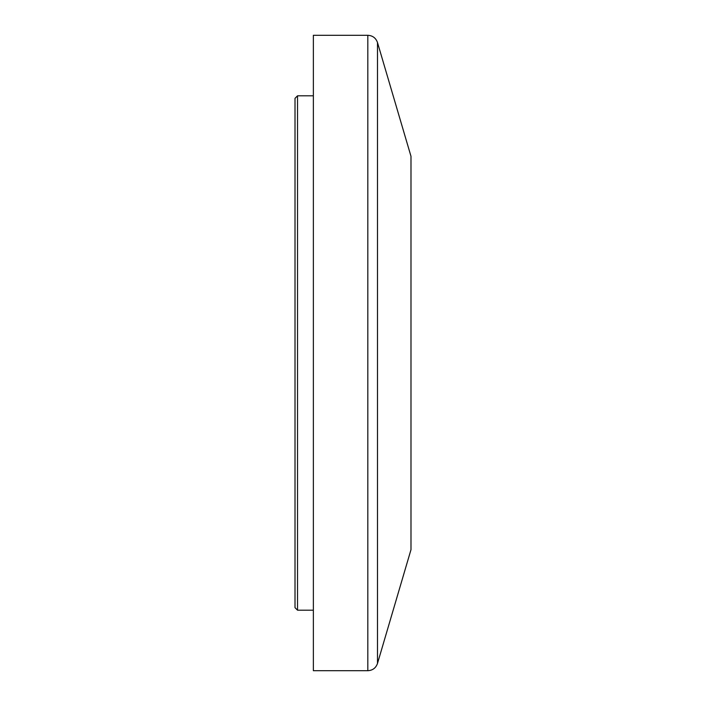 <?xml version="1.0" encoding="UTF-8"?>
<svg xmlns="http://www.w3.org/2000/svg" width="706" height="706" viewBox="0 0 706 706"><rect width="100%" height="100%" fill="white"/><g stroke="black" fill="none" stroke-linecap="round" stroke-linejoin="round"><path stroke-width="1.06" d="M377.489 42.536L377.489 663.463L410.989 549.674L410.989 156.326L377.489 42.536C375.866 37.992 372.644 35.574 367.817 35.3L313.367 35.3L313.367 670.7L367.817 670.7L367.817 35.3M297.526 610.187L295.011 607.663L295.011 98.337L297.526 95.813L297.526 610.187L313.367 610.187M313.367 95.813L297.526 95.813M377.489 663.463C375.866 668.008 372.644 670.426 367.817 670.7"/></g></svg>
